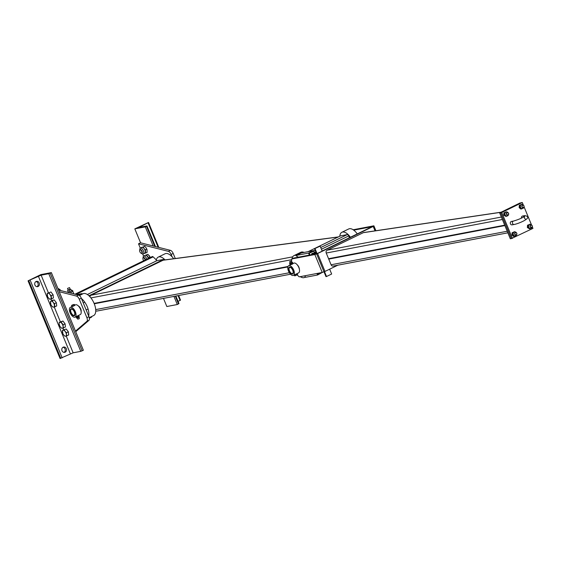 <?xml version="1.0" encoding="UTF-8"?>
<svg xmlns="http://www.w3.org/2000/svg" width="561" height="561" viewBox="0 0 561 561"><rect width="100%" height="100%" fill="white"/><g stroke="black" fill="none" stroke-linecap="round" stroke-linejoin="round"><path stroke-width="0.84" d="M81.45 298.522A12.139 5.813 64 0 1 88.68 316.074M89.262 317.68L93.603 315.57A12.139 5.813 -116 0 0 93.519 302.113A12.139 5.813 -116 0 0 82.979 293.74L82.194 294.125M165.025 259.883A12.139 5.813 -116 0 0 158.265 257.092L165.109 253.754A12.139 5.813 64 0 1 173.651 258.74M158.265 257.092A12.139 5.813 -116 0 0 156.168 261.019M300.226 276.664A12.139 5.813 -116 0 0 303.887 277.667A12.139 5.813 -116 0 0 304.602 277.429A12.139 5.813 -116 0 0 305.107 277.113M296.236 255.423A12.139 5.813 -116 0 0 293.978 255.606A12.139 5.813 -116 0 0 291.972 258.859M293.978 255.606L300.822 252.275A12.139 5.813 64 0 1 304.069 252.429M357.259 233.909A12.139 5.813 -116 0 0 348.732 228.951L341.887 232.282A12.139 5.813 64 0 1 350.415 237.24M339.791 236.216A12.139 5.813 64 0 1 341.887 232.282M164.632 259.932A1.627 0.778 -116 0 0 163.7 259.392L156.891 260.69A1.627 0.778 -116 0 0 156.792 260.718A1.627 0.778 -116 0 0 156.708 260.774M340.338 235.964A1.627 0.778 64 0 1 340.422 235.908L338.164 237.008M89.935 296.748A2.167 1.886 79.2 0 1 90.98 295.24L163.349 260.101L338.332 236.924M94.094 303.389L287.982 266.482M287.898 266.72L94.178 303.599M97.439 310.906A2.167 1.886 -100.8 0 1 95.742 310.78M121.73 298.129L120.966 298.501M94.255 303.789L287.842 266.938M340.422 235.908A1.627 0.778 64 0 1 340.513 235.879L347.322 234.582A1.627 0.778 64 0 1 348.725 235.929L349.454 237.703M292.351 273.6A3.359 1.606 64 0 1 291.524 273.431A3.359 1.606 64 0 1 289.055 268.368A3.359 1.606 64 0 1 292.162 269.161A3.359 1.606 64 0 1 292.351 273.6M291.713 273.523A3.794 1.816 -116 0 0 291.923 273.642A3.794 1.816 -116 0 0 292.856 273.831A3.794 1.816 -116 0 0 293.017 273.789M289.7 266.973A3.794 1.816 -116 0 0 289.139 267.927A3.794 1.816 -116 0 0 289.104 268.165M291.461 264.512L292.393 264.098M296.594 273.852L293.452 275.388A5.421 2.595 64 0 1 288.747 271.65A5.421 2.595 64 0 1 288.705 265.641A5.421 2.595 64 0 1 289.027 265.535A5.421 2.595 64 0 1 293.557 269.701A5.421 2.595 64 0 1 293.452 275.388M289.623 266.98A3.85 1.844 64 0 1 292.842 269.932A3.85 1.844 64 0 1 292.765 273.978A3.85 1.844 64 0 1 289.42 271.321A3.85 1.844 64 0 1 289.392 267.057A3.85 1.844 64 0 1 289.623 266.98M296.552 273.88L298.585 272.891A5.421 2.595 -116 0 0 298.69 267.197A5.421 2.595 -116 0 0 294.16 263.039A5.421 2.595 -116 0 0 293.838 263.144L293.038 263.537M289.778 264.147L290.086 263.796L290.037 264.792L290.829 264.638L290.563 263.993L289.778 264.147M289.946 263.908L292.498 262.857M291.657 262.169L290.051 262.829M290.829 264.638L293.052 263.558L292.786 262.913L290.563 263.993M292.33 264.021L292.064 263.375M292.737 263.908L290.254 264.834M292.344 262.871L292.786 262.913L292.344 262.871M290.037 264.792L290.479 264.827M294.252 275.002L294.848 275.851M295.367 275.647L297.589 274.567L295.016 275.844L295.367 275.647L294.756 274.757M296.979 273.67L296.481 274.098L296.867 275.037M296.481 274.098L294.981 274.708M296.496 273.915L295.24 274.518M297.204 273.628L297.589 274.567M294.581 275.802L295.016 275.844M290.871 261.153L289.897 261.559M289.785 261.58L291.033 261.019L289.785 261.58M375.905 230.732L373.878 225.817L372.167 226.651L373.212 226.448L375.029 230.859M353.739 230.157L372.167 226.651L322.161 250.991M373.878 225.817L353.171 229.758M299.392 269.35A3.794 1.816 -116 0 0 298.901 267.253A3.794 1.816 -116 0 0 297.127 264.694M297.211 274.96L299.188 276.861L322.231 272.471L314.847 254.554L291.804 258.937L291.51 261.805M291.804 258.937L293.515 258.109L316.558 253.719L323.942 271.643L324.987 271.44L317.603 253.523L373.212 226.448M314.847 254.554L317.603 253.523M322.231 272.471L324.468 271.538L326.516 276.517L325.99 276.622L314.504 248.74L320.163 246.146L314.504 248.74M337.841 265.185L324.987 271.44M320.043 262.183L320.45 263.179M316.558 253.719L317.077 253.621L315.03 248.642M317.077 253.621L322.21 251.125L320.163 246.146M329.651 269.175L331.649 274.02L326.516 276.517M502.375 219.498L326.236 253.025A2.167 1.886 79.2 0 1 327.119 250.199L363.535 232.563L501.092 212.198M326.236 253.025L328.571 258.698L504.711 225.171M358.002 253.095L357.238 253.467M333.606 265.935A2.167 1.886 -100.8 0 1 331.074 264.771L328.732 259.098L329.419 258.768L504.802 225.382M328.732 259.098L504.879 225.571M532.249 226.693L532.95 228.39L511.373 238.586L500.7 212.696L511.373 238.586L510.321 238.783L499.655 212.9L520.187 202.9L500.7 212.696L521.232 202.703L522.284 202.507L523.308 204.996M499.655 212.9L501.751 212.5L522.284 202.507M514.206 224.456A1.732 1.508 79.2 0 1 513.56 221.048L511.464 221.448A1.732 1.508 79.2 0 0 512.116 224.856L514.206 224.456C518.168 223.874 534.465 217.184 524.682 215.634A1.732 1.508 -100.8 0 0 523.49 217.114M524.682 215.634L522.586 216.034A1.732 1.508 79.2 0 0 521.457 218.138M512.417 238.383L501.751 212.5M524.044 206.778L531.512 224.905M530.825 225.234A1.108 0.968 -100.8 0 1 532.214 226.392A1.108 0.968 -100.8 0 1 530.699 227.135A1.108 0.968 -100.8 0 1 530.825 225.234M530.664 225.073A1.297 1.129 -100.8 0 1 532.27 226.055A1.297 1.129 -100.8 0 1 530.082 226.63A1.297 1.129 -100.8 0 1 530.664 225.073M529.724 224.47A2.062 1.795 79.2 0 0 528.048 226.258L528.034 225.101L527.522 225.199L530.18 224.372M528.034 225.101L529.914 224.19M532.116 227.023A2.062 1.795 -100.8 0 1 528.665 226.988A2.062 1.795 -100.8 0 1 531.772 225.22M527.522 225.199L527.361 227.549L527.88 227.45L528.048 226.258A2.062 1.795 79.2 0 0 530.489 228.467M527.361 227.549L529.598 228.888L527.88 227.45M530.622 228.411L529.598 228.888M522.621 205.319A1.108 0.968 -100.8 0 1 524.009 206.483A1.108 0.968 -100.8 0 1 522.494 207.219A1.108 0.968 -100.8 0 1 522.621 205.319M522.459 205.165A1.297 1.129 -100.8 0 1 524.058 206.146A1.297 1.129 -100.8 0 1 521.87 206.714A1.297 1.129 -100.8 0 1 522.459 205.165M521.52 204.555A2.062 1.795 79.2 0 0 519.837 206.35L519.83 205.193L519.318 205.291L521.975 204.463M519.83 205.193L521.709 204.274M523.911 207.107A2.062 1.795 -100.8 0 1 520.454 207.072A2.062 1.795 -100.8 0 1 523.567 205.305M519.318 205.291L519.156 207.633L519.668 207.542L519.837 206.35A2.062 1.795 79.2 0 0 522.277 208.559M519.156 207.633L520.874 209.071L521.386 208.973L519.668 207.542M522.417 208.503L521.386 208.973M515.426 232.731A1.108 0.968 -100.8 0 1 516.814 233.888A1.108 0.968 -100.8 0 1 515.3 234.631A1.108 0.968 -100.8 0 1 515.426 232.731M515.264 232.57A1.297 1.129 -100.8 0 1 516.87 233.551A1.297 1.129 -100.8 0 1 514.682 234.126A1.297 1.129 -100.8 0 1 515.264 232.57M514.325 231.966A2.062 1.795 79.2 0 0 512.649 233.755L512.635 232.598L512.123 232.696L514.781 231.868M512.635 232.598L514.514 231.686M516.716 234.519A2.062 1.795 -100.8 0 1 513.266 234.484A2.062 1.795 -100.8 0 1 516.372 232.717M512.123 232.696L511.962 235.045L512.481 234.947L512.649 233.755A2.062 1.795 79.2 0 0 515.089 235.964M511.962 235.045L513.68 236.483L514.199 236.384L512.481 234.947M515.222 235.908L514.199 236.384M507.221 212.815A1.108 0.968 -100.8 0 1 508.61 213.979A1.108 0.968 -100.8 0 1 507.095 214.716A1.108 0.968 -100.8 0 1 507.221 212.815M507.06 212.661A1.297 1.129 -100.8 0 1 508.659 213.643A1.297 1.129 -100.8 0 1 506.471 214.211A1.297 1.129 -100.8 0 1 507.06 212.661M506.12 212.058A2.062 1.795 79.2 0 0 504.437 213.846L504.43 212.689L503.918 212.787L506.576 211.96M504.43 212.689L506.31 211.77M508.511 214.604A2.062 1.795 -100.8 0 1 505.054 214.575A2.062 1.795 -100.8 0 1 508.168 212.801M503.918 212.787L503.757 215.136L504.269 215.038L504.437 213.846A2.062 1.795 79.2 0 0 506.878 216.055M503.757 215.136L505.987 216.469L504.269 215.038M507.018 215.999L505.987 216.469M309.945 254.982L309.251 253.292L308.536 253.102L309.356 255.094M316.937 273.48L317.568 275.002L317.954 274.399L317.526 273.368M309.251 253.292L313.704 251.125L313.669 250.599L308.536 253.102L296.18 255.451L301.313 252.955L313.669 250.599L314.581 252.815M321.691 272.576L317.954 274.399M313.704 251.125L314.412 252.843M305.535 275.654A12.139 5.813 -116 0 1 304.96 276.755L305.205 277.351L317.568 275.002L322.512 272.337M298.312 257.19A12.139 5.813 -116 0 0 296.425 256.047L296.18 255.451M316.474 253.733L316.418 253.383M316.131 252.688L315.675 253.888M315.598 253.853L316.334 253.488M312.456 253.249L311.264 254.729L312.519 253.221M78.295 305.899A3.794 1.816 64 0 1 81.142 311.755M75.721 331.705L88.954 320.324A3.794 1.816 -116 0 0 88.94 316.692L81.31 298.186A3.794 1.816 -116 0 0 78.547 295.072L58.533 290.023M59.235 291.713L76.492 296.075A3.794 1.816 64 0 1 79.255 299.188L86.885 317.687A3.794 1.816 64 0 1 86.899 321.327L75.483 331.137M134.822 228.867L148.532 222.479L138.883 227.422L146.821 225.971L145.292 226.868L134.822 228.867L140.566 242.801L138.511 243.804L140.313 248.172M142.739 254.056L143.595 256.139M140.566 242.801L170.432 250.346A3.794 1.816 64 0 1 173.195 253.453L175.284 258.523M172.115 256.812L171.14 254.456A3.794 1.816 -116 0 0 168.377 251.342L138.511 243.804M75.006 294.181L152.304 256.552A1.627 0.778 64 0 1 153.132 256.854L156.344 259.925M141.148 253.263A2.167 1.038 -116 0 0 141.274 253.341A2.167 1.038 -116 0 0 141.807 253.446A2.167 1.038 -116 0 0 141.94 253.404A2.167 1.038 -116 0 0 141.919 251.005A2.167 1.038 -116 0 0 140.04 249.512A2.167 1.038 -116 0 0 139.682 250.073A2.167 1.038 -116 0 0 139.661 250.22M141.491 253.306A1.893 0.905 -116 0 0 141.386 250.795A1.893 0.905 -116 0 0 139.633 250.346A1.893 0.905 -116 0 0 141.028 253.207A1.893 0.905 -116 0 0 141.491 253.306M147.024 249.743A3.254 1.557 -116 0 0 147.01 249.715A3.254 1.557 -116 0 0 146.077 247.794L144.668 246.349L141.4 247.639M141.638 253.453A3.254 1.557 -116 0 0 143.034 254.049A3.254 1.557 -116 0 0 143.223 253.986A3.254 1.557 -116 0 0 143.202 250.381A3.254 1.557 -116 0 0 140.376 248.137A3.254 1.557 -116 0 0 139.815 249.715M145.32 251.545A3.254 1.557 64 0 1 144.766 253.235A3.254 1.557 64 0 1 144.57 253.299L145.706 253.018L145.383 249.855L144.086 248.558A3.254 1.557 64 0 1 145.32 251.545M140.376 248.137L141.919 247.387A3.254 1.557 64 0 1 142.108 247.324A3.254 1.557 64 0 1 144.086 248.558L143.244 247.043L141.435 247.387M145.965 247.646L146.807 249.161L145.383 249.855M144.668 246.349L143.244 247.043M147.01 249.715L147.129 252.324L145.706 253.018M145.18 260.024A1.893 0.905 -116 0 0 144.009 258.011A1.893 0.905 -116 0 0 142.915 258.312A1.893 0.905 -116 0 0 143.756 260.711M145.523 259.855A2.167 1.038 -116 0 0 143.321 257.471A2.167 1.038 -116 0 0 142.964 258.039A2.167 1.038 -116 0 0 142.95 258.186M146.835 259.217A3.254 1.557 -116 0 0 143.658 256.104L145.201 255.353A3.254 1.557 64 0 1 145.39 255.29L147.95 254.315L150.089 257.127L148.665 257.822L146.526 255.01L145.39 255.29A3.254 1.557 64 0 1 147.368 256.524A3.254 1.557 64 0 1 148.37 258.467M149.254 255.606L149.359 255.753A3.254 1.557 -116 0 1 150.257 257.548L150.089 257.127M147.95 254.315L146.526 255.01M148.602 258.355L148.665 257.822M143.658 256.104A3.254 1.557 -116 0 0 143.097 257.681M66.78 335.906L66.387 334.44A3.254 1.557 64 0 1 65.644 336.186L68.687 334.973L68.365 331.817L66.457 332.743L65.153 331.453A3.254 1.557 64 0 1 66.387 334.44L66.457 332.743M62.502 330.275L66.226 329.005L62.502 330.275L62.825 333.437M63.561 334.805L63.666 334.952A3.254 1.557 64 0 1 63.561 334.805L63.561 334.812A3.254 1.557 64 0 1 62.622 332.883L62.615 332.855M62.622 332.883A3.254 1.557 64 0 1 62.432 331.972A3.254 1.557 64 0 1 63.183 330.219A3.254 1.557 64 0 1 65.153 331.453L64.319 329.931M66.226 329.005L68.365 331.817M63.666 334.952L64.964 336.249L65.644 336.186A3.254 1.557 64 0 1 63.666 334.952M63.498 327.94L63.105 326.474A3.254 1.557 64 0 1 62.362 328.227L65.406 327.014L65.083 323.851L63.169 324.784L61.037 321.965L59.221 322.316L59.15 324.006A3.254 1.557 64 0 1 59.901 322.252A3.254 1.557 64 0 1 61.871 323.487A3.254 1.557 64 0 1 63.105 326.474L63.169 324.784M59.221 322.316L62.944 321.039L65.083 323.851M62.944 321.039L61.037 321.965M61.682 328.283L62.362 328.227A3.254 1.557 64 0 1 60.385 326.993L61.682 328.283M60.272 326.846L60.385 326.993A3.254 1.557 64 0 1 60.272 326.846A3.254 1.557 64 0 1 59.34 324.917A3.254 1.557 64 0 1 59.15 324.006L59.543 325.471M52.334 300.864L53.176 302.379A3.254 1.557 -116 0 0 51.198 301.145L54.242 299.932L52.432 300.275L51.198 301.145A3.254 1.557 -116 0 0 50.455 302.898A3.254 1.557 -116 0 0 50.637 303.817A3.254 1.557 -116 0 0 51.577 305.738A3.254 1.557 -116 0 0 51.682 305.885A3.254 1.557 -116 0 0 53.66 307.119A3.254 1.557 -116 0 0 54.403 305.366A3.254 1.557 -116 0 0 53.176 302.379L54.473 303.676L54.796 306.832L52.979 307.183L51.577 305.738M54.796 306.832L56.703 305.906L56.381 302.744L54.242 299.932M56.381 302.744L54.473 303.676M50.848 304.364L50.518 301.208M49.052 292.898L49.894 294.413A3.254 1.557 -116 0 0 47.916 293.179L50.96 291.965L47.916 293.179A3.254 1.557 -116 0 0 47.173 294.932A3.254 1.557 -116 0 0 47.355 295.85A3.254 1.557 -116 0 0 48.295 297.772A3.254 1.557 -116 0 0 48.4 297.919A3.254 1.557 -116 0 0 50.378 299.153A3.254 1.557 -116 0 0 51.121 297.4A3.254 1.557 -116 0 0 49.894 294.413L51.191 295.71L51.514 298.873L49.698 299.216L48.295 297.772M51.514 298.873L53.421 297.94L53.099 294.784L50.96 291.965M53.099 294.784L51.191 295.71M47.559 296.404L47.236 293.242M60.651 290.556A1.893 0.905 -116 0 0 59.592 289.315A1.893 0.905 -116 0 0 59.473 289.259M60.518 290.521A2.167 1.038 -116 0 0 59.34 289.181A2.167 1.038 -116 0 0 58.982 289.069M60.013 290.395A3.254 1.557 -116 0 0 57.895 288.473M163.482 298.396L166.827 306.516L177.304 304.525L178.833 303.627M178.068 301.418L180.397 300.135M145.292 226.868L153.174 245.984M173.952 296.404L177.304 304.525M34.936 285.037A2.707 2.356 79.2 0 0 37.58 286.657A2.707 2.356 79.2 0 0 39.389 283.55A2.707 2.356 79.2 0 0 36.563 281.334A2.707 2.356 79.2 0 0 34.936 285.037M35.96 281.552A2.707 2.356 -100.8 0 1 38.134 283.796A2.707 2.356 -100.8 0 1 36.935 286.678M62.019 350.744A2.707 2.356 79.2 0 0 64.662 352.364A2.707 2.356 79.2 0 0 66.471 349.258A2.707 2.356 79.2 0 0 63.652 347.042A2.707 2.356 79.2 0 0 62.019 350.744M63.042 347.259A2.707 2.356 -100.8 0 1 65.216 349.503A2.707 2.356 -100.8 0 1 64.017 352.385M51.36 272.604L40.883 274.595L28.05 280.844L41.135 275.156L48.779 273.698L51.36 272.604L83.365 350.253L80.784 351.354L73.14 352.813L60.055 358.493L28.05 280.844M71.345 308.69A3.794 1.816 -116 0 0 70.784 309.644A3.794 1.816 -116 0 0 70.749 309.882M73.358 315.24A3.794 1.816 -116 0 0 73.561 315.359A3.794 1.816 -116 0 0 74.662 315.506M71.45 309.146A3.359 1.606 64 0 1 74.585 312.617A3.359 1.606 64 0 1 73.161 315.149A3.359 1.606 64 0 1 70.7 310.086A3.359 1.606 64 0 1 71.45 309.146M78.231 315.57L75.09 317.105A5.421 2.595 64 0 1 74.774 317.21A5.421 2.595 64 0 1 70.237 313.052A5.421 2.595 64 0 1 70.349 307.365A5.421 2.595 64 0 1 75.055 311.096A5.421 2.595 64 0 1 75.09 317.105M79.907 314.714A5.421 2.595 -116 0 0 80.223 314.609A5.421 2.595 -116 0 0 80.188 308.599A5.421 2.595 -116 0 0 75.483 304.861L74.683 305.254M74.178 315.766A3.85 1.844 64 0 1 70.959 312.814A3.85 1.844 64 0 1 71.037 308.774A3.85 1.844 64 0 1 74.375 311.425A3.85 1.844 64 0 1 74.403 315.696A3.85 1.844 64 0 1 74.178 315.766M73.112 306.229L73.926 305.899M75.889 316.72L76.591 317.379L78.849 316.453L76.415 317.393L76.724 318.171L79.332 317.098L78.582 315.408M76.149 317.337L76.591 317.379M76.429 316.453L77.369 316.124L76.668 316.544L76.934 317.189M76.668 316.544L76.226 316.502M78.175 315.927L77.369 316.124L78.484 315.577L78.435 316.572M76.885 316.236L78.14 315.633M78.449 315.422L78.891 315.464L78.449 315.422M72.516 306.474L74.739 305.387L74.354 304.448L72.769 304.791L71.689 305.493L73.947 304.567L71.654 305.331L71.731 306.622L72.516 306.474L72.131 305.535M74.024 305.857L73.631 304.918M77.278 318.08L77.727 319.16L79.038 318.697M78.056 319.097L79.248 318.683M89.374 318.199L91.66 317.091L91.464 316.607M79.438 295.549L82.222 294.188L81.976 293.592L78.778 295.149M76.675 294.602L81.976 293.592M69.936 292.898L72.93 291.327L72.516 290.332L68.014 292.414M67.474 292.281L68.197 291.846M71.499 290.794L72.516 290.332M68.162 290.009L70.167 289.181M67.516 288.438L68.218 290.149L69.746 289.637L70.223 289.322L69.522 287.611L67.516 288.438L69.522 287.611M71.513 290.752L70.91 289.336L67.622 290.395M69.901 291.489L69.333 290.1M68.358 292.092L69.143 291.902L68.274 292.036L67.699 290.647M71.436 290.5L70.91 289.336M156.792 260.718L87.369 294.518L156.891 260.69M88.968 295.773L163.7 259.392M118.469 298.978L119.234 298.606M90.98 295.24L292.674 256.847M338.087 237.044L162.837 260.255M291.727 259.68L90.917 297.905M289.35 272.737L95.7 309.602M314.49 252.59L315.822 251.945M321.425 249.217L348.725 235.929M313.795 250.9L315.128 250.255M320.731 247.527L347.322 234.582M308.087 251.665L340.513 235.879M327.119 250.199L501.359 217.037M500.861 212.31L363.051 232.71M447.657 236.034L453.008 235.241M507.214 231.244L331.074 264.771M491.198 227.969L485.847 228.762M78.547 295.072L76.492 296.075M79.255 299.188L81.31 298.186M88.94 316.692L86.885 317.687M86.899 321.327L88.954 320.324M168.377 251.342L170.432 250.346M173.195 253.453L171.14 254.456M153.132 256.854L75.959 294.42M146.491 226.286L154.78 246.391M175.284 296.152L178.496 303.943M148.055 222.794L158.132 247.24M178.068 295.619L180.06 300.451M139.843 226.791L140.033 227.261M28.786 280.703L60.791 358.36M50.16 273.186L82.165 350.835M48.779 273.698L80.784 351.354M30.161 280.184L62.166 357.841M38.372 276.187L70.384 353.844M41.135 275.156L48.365 292.695M50.967 299.02L51.647 300.661M54.249 306.986L60.343 321.762M62.951 328.087L63.624 329.728M66.233 336.053L73.14 352.813M305.135 277.176L304.602 277.429M290.507 274.217L97.025 311.046M291.524 273.431L291.923 273.642M289.055 268.368L289.139 267.927M290.346 264.848L288.705 265.641M289.602 263.151L289.883 263.986M292.576 262.864L292.204 262.078M289.686 261.573L290.149 263.06M291.215 261.096L291.755 262.401M507.866 232.822L333.192 266.068M513.56 221.048C518.147 219.695 521.821 218.152 524.584 216.42L524.353 218.019L525.327 219.042M530.229 228.544L530.755 228.439M529.458 224.498L529.984 224.4M522.025 208.629L522.543 208.531M521.253 204.583L521.772 204.485M514.83 236.041L515.356 235.943M514.058 231.995L514.584 231.896M506.625 216.125L507.144 216.027M505.854 212.079L506.373 211.981M315.499 253.13L314.504 254.112L314.749 253.186L315.843 252.604L315.612 253.614M312.603 253.193L311.678 253.782L311.439 254.694M313.999 253.418L312.652 253.214L311.881 254.61L312.274 253.768M313.774 253.46L312.568 253.207L311.664 254.652L312.049 253.817M315.387 253.944L316.088 252.583M315.822 253.018L316.067 252.541M315.808 253.039L314.98 253.607L316.067 252.527M314.728 254.07L314.973 253.144L316.081 252.562M314.293 254.154L314.791 252.934L316.039 252.738M315.058 253.214L314.062 254.196L315.338 252.688L315.948 252.836M314.84 253.256L313.844 254.238L314.777 252.78L315.857 252.955M313.634 254.28L314.602 252.808L315.752 253.088M314.405 253.341L313.41 254.322L314.013 253.025L315.527 253.123M313.192 254.357L313.711 253.13L315.31 253.165M313.964 253.425L312.968 254.406L313.943 252.934L315.093 253.207M312.757 254.442L312.954 253.6L314.027 252.934L314.875 253.249M313.529 253.509L312.533 254.484L313.802 252.976L314.651 253.292M313.311 253.551L312.316 254.526L313.08 253.137L314.433 253.334M312.098 254.568L313.066 253.102L314.216 253.376M314.188 253.383L313.185 254.364M144.766 253.235L143.223 253.986M178.98 303.627L175.852 296.04M155.453 246.56L146.968 225.978M180.537 300.135L178.636 295.514M158.805 247.408L148.532 222.479M86.142 309.917L88.07 308.978M83.245 302.891L84.746 302.162M73.161 315.149L73.561 315.359M70.7 310.086L70.784 309.644M78.196 315.598L80.223 314.609M70.349 307.365L71.955 306.579M78.877 317.421L79.318 318.494M72.86 291.454L73.87 293.894"/></g></svg>

